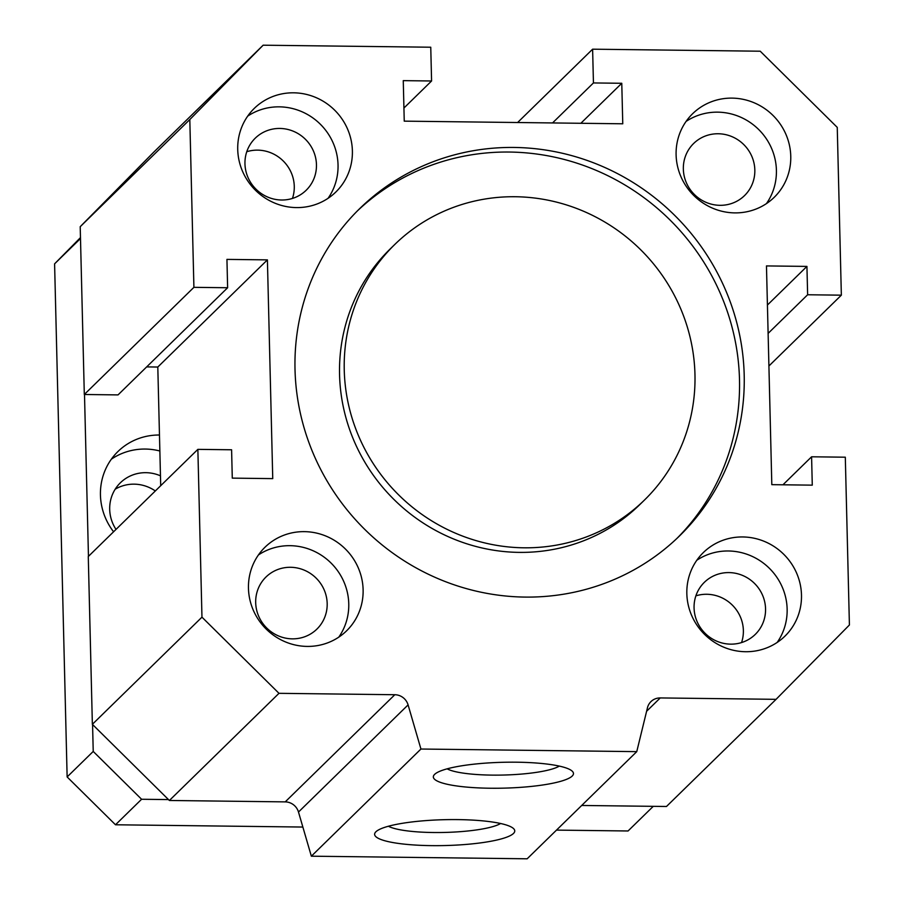 <?xml version="1.0" encoding="UTF-8"?>
<svg xmlns="http://www.w3.org/2000/svg" width="904" height="904" viewBox="0 0 904 904"><rect width="100%" height="100%" fill="white"/><g stroke="black" fill="none" stroke-linecap="round" stroke-linejoin="round"><path stroke-width="1.36" d="M394.72 244.532L390.019 249.12A178.653 172.235 45.6 0 0 391.76 497.268A178.653 172.235 45.6 0 0 639.806 504.601L644.507 500.014A178.653 172.235 45.6 0 0 694.961 374.392A178.653 172.235 45.6 0 0 584.176 211.513A178.653 172.235 45.6 0 0 394.72 244.532A178.653 172.235 45.6 0 0 396.449 492.68A178.653 172.235 45.6 0 0 644.507 500.014M357.317 210.971A228.814 220.599 -134.4 0 1 599.16 171.658A228.814 220.599 -134.4 0 1 739.495 379.578A228.814 220.599 -134.4 0 1 677.198 538.151M744.195 374.99A228.814 220.599 -134.4 0 1 679.571 535.88A228.814 220.599 -134.4 0 1 361.871 526.49A228.814 220.599 -134.4 0 1 359.645 208.666A228.814 220.599 -134.4 0 1 602.301 166.381A228.814 220.599 -134.4 0 1 744.195 374.99M621.771 83.281L622.766 123.791L404.246 121.147L403.263 80.637L431.581 80.987L430.756 47.223L263.143 45.2L189.806 119.543L193.908 287.336L227.627 287.743L226.938 259.392L267.403 259.877L272.748 478.623L232.283 478.126L231.593 449.774L197.863 449.367L201.965 617.161L278.986 693.323L394.811 694.724A13.741 13.244 -134.4 0 1 408.088 704.894L420.936 749.032L636.755 751.642L647.456 707.787A13.741 13.244 -134.4 0 1 660.248 697.933L776.073 699.334L849.41 624.992L845.308 457.198L811.589 456.791L812.278 485.154L771.813 484.657L766.468 265.923L806.933 266.409L807.634 294.76L841.353 295.167L837.251 127.385L760.23 51.212L592.617 49.189L593.442 82.942L621.771 83.281L580.854 123.283M352.39 150.889A58.41 56.308 -134.4 0 1 335.892 191.964A58.41 56.308 -134.4 0 1 254.792 189.569A58.41 56.308 -134.4 0 1 254.227 108.435A58.41 56.308 -134.4 0 1 316.163 97.643A58.41 56.308 -134.4 0 1 352.39 150.889M304.388 531.642A58.41 56.308 -134.4 0 1 358.413 568.175A58.41 56.308 -134.4 0 1 346.616 630.8A58.41 56.308 -134.4 0 1 265.527 628.393A58.41 56.308 -134.4 0 1 264.951 547.27A58.41 56.308 -134.4 0 1 304.388 531.642M686.837 593.645A58.41 56.308 -134.4 0 1 703.323 552.581A58.41 56.308 -134.4 0 1 784.423 554.977A58.41 56.308 -134.4 0 1 784.988 636.1A58.41 56.308 -134.4 0 1 723.053 646.891A58.41 56.308 -134.4 0 1 686.837 593.645M734.839 212.892A58.41 56.308 -134.4 0 1 680.802 176.359A58.41 56.308 -134.4 0 1 692.6 113.746A58.41 56.308 -134.4 0 1 773.7 116.141A58.41 56.308 -134.4 0 1 774.265 197.264A58.41 56.308 -134.4 0 1 734.839 212.892M695.877 595.849A36.42 35.109 -134.4 0 1 743.37 630.483A36.42 35.109 -134.4 0 1 741.551 642.574M246.781 151.714A36.42 35.109 -134.4 0 1 294.275 186.348A36.42 35.109 -134.4 0 1 292.455 198.439M513.483 833.454A70.083 12.927 -1.4 0 1 431.615 845.635A70.083 12.927 -1.4 0 1 375.815 831.872A70.083 12.927 -1.4 0 1 444.384 819.691A70.083 12.927 -1.4 0 1 513.461 828.516A70.083 12.927 -1.4 0 1 513.483 833.454M500.59 823.499A58.862 10.859 -1.4 0 1 444.689 832.437A58.862 10.859 -1.4 0 1 388.426 826.245M572.198 776.05A70.083 12.927 -1.4 0 1 490.33 788.231A70.083 12.927 -1.4 0 1 434.53 774.468A70.083 12.927 -1.4 0 1 503.087 762.287A70.083 12.927 -1.4 0 1 572.164 771.112A70.083 12.927 -1.4 0 1 572.198 776.05M447.13 768.841A58.862 10.859 178.6 0 0 503.404 775.044A58.862 10.859 178.6 0 0 559.305 766.095M766.434 203.615A58.41 56.308 45.6 0 0 759.349 130.176A58.41 56.308 45.6 0 0 686.079 121.43M754.829 169.975A36.42 35.109 45.6 0 0 732.24 136.764A36.42 35.109 45.6 0 0 693.628 143.499A36.42 35.109 45.6 0 0 693.978 194.077A36.42 35.109 45.6 0 0 744.546 195.58A36.42 35.109 45.6 0 0 754.829 169.975M777.157 642.45A58.41 56.308 45.6 0 0 770.072 569A58.41 56.308 45.6 0 0 696.803 560.265M765.552 608.799A36.42 35.109 45.6 0 0 742.964 575.599A36.42 35.109 45.6 0 0 704.352 582.334A36.42 35.109 45.6 0 0 704.702 632.913A36.42 35.109 45.6 0 0 755.269 634.405A36.42 35.109 45.6 0 0 765.552 608.799M338.785 637.139A58.41 56.308 45.6 0 0 341.814 577.509A58.41 56.308 45.6 0 0 290.026 545.677A58.41 56.308 45.6 0 0 258.431 554.954M327.18 603.499A36.42 35.109 45.6 0 0 304.591 570.3A36.42 35.109 45.6 0 0 265.979 577.023A36.42 35.109 45.6 0 0 266.33 627.613A36.42 35.109 45.6 0 0 316.897 629.105A36.42 35.109 45.6 0 0 327.18 603.499M328.062 198.315A58.41 56.308 45.6 0 0 338.039 164.923A58.41 56.308 45.6 0 0 306.501 113.949A58.41 56.308 45.6 0 0 247.707 116.119M316.457 164.664A36.42 35.109 45.6 0 0 293.868 131.464A36.42 35.109 45.6 0 0 255.244 138.188A36.42 35.109 45.6 0 0 255.606 188.778A36.42 35.109 45.6 0 0 306.162 190.269A36.42 35.109 45.6 0 0 316.457 164.664M776.073 699.334L666.474 806.492L581.713 805.464M636.755 751.642L527.156 858.8L311.349 856.19L298.489 812.041A13.741 13.244 45.6 0 0 285.223 801.882L169.387 800.481L92.366 724.307L88.276 556.525L197.863 449.367M160.709 485.697L157.804 367.035L146.674 366.9M227.627 287.743L118.028 394.901L84.309 394.494L80.207 226.701L153.544 152.358L263.143 45.2M311.349 856.19L420.936 749.032M278.986 693.323L169.387 800.481M593.442 82.942L552.536 122.944M592.617 49.189L517.608 122.526M841.353 295.167L768.92 365.984M807.634 294.76L768.117 333.395M806.933 266.409L767.428 305.032M811.589 456.791L782.954 484.793M201.965 617.161L92.366 724.307M267.403 259.877L157.804 367.035M193.908 287.336L84.309 394.494M189.806 119.543L80.207 226.701M431.581 80.987L403.93 108.028M111.35 459.209A61.845 59.619 -134.4 0 1 159.861 450.994M116.006 529.405A37.787 36.431 -134.4 0 1 120.368 482.792A37.787 36.431 -134.4 0 1 145.883 472.679A37.787 36.431 -134.4 0 1 160.46 475.82M113.576 531.778A61.845 59.619 -134.4 0 1 117.904 451.559A61.845 59.619 -134.4 0 1 159.466 435.016M155.33 490.962A37.787 36.431 45.6 0 0 134.142 484.16A37.787 36.431 45.6 0 0 115.181 489.222M92.57 724.499L93.225 751.439L141.589 799.26L168.494 799.588M84.501 394.494L88.456 556.344M141.589 799.26L115.497 824.776L67.133 776.943L54.59 263.844L80.479 237.605M653.264 806.334L628.054 830.979L556.502 830.109M302.863 827.047L115.497 824.776M80.501 238.52L54.59 263.844M93.225 751.439L67.133 776.943M660.248 697.933L646.609 711.267M394.811 694.724L285.223 801.882M408.088 704.894L298.489 812.041"/></g></svg>

